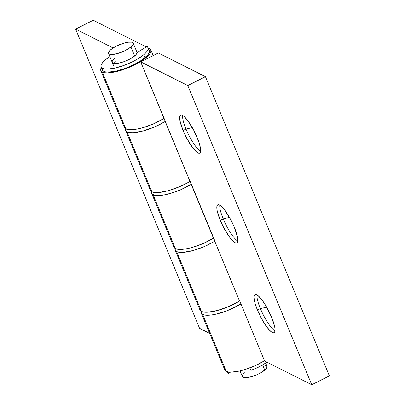 <?xml version="1.0" encoding="UTF-8"?>
<svg xmlns="http://www.w3.org/2000/svg" width="405" height="405" viewBox="0 0 405 405"><rect width="100%" height="100%" fill="white"/><g stroke="black" fill="none" stroke-linecap="round" stroke-linejoin="round"><path stroke-width="0.61" d="M260.38 308.59L266.667 307.177L260.38 308.59A21.318 4.946 -116.6 0 0 274.99 330.85A21.318 4.946 63.4 0 1 260.38 308.59L257.438 310.063L260.38 308.59A21.318 4.946 63.4 0 1 256.962 294.916A21.318 4.946 -116.6 0 0 260.38 308.59M223.201 218.827L229.488 217.419L223.201 218.827A21.318 4.946 -116.6 0 0 237.811 241.091A21.318 4.946 63.4 0 1 223.201 218.827L220.259 220.305L223.201 218.827A21.318 4.946 63.4 0 1 219.783 205.153A21.318 4.946 -116.6 0 0 223.201 218.827M186.022 129.063L192.304 127.656L186.022 129.063A21.318 4.946 -116.6 0 0 200.627 151.328A21.318 4.946 63.4 0 1 186.022 129.063L183.08 130.542L186.022 129.063A21.318 4.946 63.4 0 1 182.604 115.39A21.318 4.946 -116.6 0 0 186.022 129.063M271.573 317.176A21.318 4.946 63.4 0 1 274.063 332.677A21.318 4.946 63.4 0 1 257.438 310.063L262.966 321.135L267.072 327.321L270.783 331.417L272.312 332.47L273.542 332.804L274.423 332.399L274.924 331.27L275.025 329.462L274.722 327.048L271.573 317.176L266.044 306.104L261.939 299.923L258.228 295.827L256.699 294.769L255.469 294.44L254.588 294.845L254.087 295.974L253.986 297.776L254.988 303.122L257.438 310.063A21.318 4.946 63.4 0 1 254.947 294.567A21.318 4.946 63.4 0 1 271.573 317.176M234.394 227.413A21.318 4.946 63.4 0 1 236.885 242.914A21.318 4.946 63.4 0 1 220.259 220.305L223.783 227.787L229.893 237.558L233.604 241.653L235.133 242.706L236.363 243.04L237.244 242.635L237.745 241.507L237.538 237.29L234.394 227.413L230.865 219.93L224.76 210.16L221.044 206.064L219.515 205.011L218.29 204.677L217.409 205.082L216.908 206.211L217.11 210.428L220.259 220.305A21.318 4.946 63.4 0 1 217.769 204.803A21.318 4.946 63.4 0 1 234.394 227.413M197.21 137.654A21.318 4.946 63.4 0 1 199.7 153.151A21.318 4.946 63.4 0 1 183.08 130.542L186.604 138.024L192.709 147.795L196.425 151.89L197.954 152.948L199.179 153.277L200.06 152.872L200.561 151.743L200.662 149.941L200.359 147.526L198.597 141.264L193.686 130.167L187.581 120.396L183.865 116.301L182.336 115.248L181.106 114.914L180.225 115.319L179.724 116.448L179.931 120.67L183.08 130.542A21.318 4.946 63.4 0 1 180.584 115.045A21.318 4.946 63.4 0 1 197.21 137.654M239.542 301.062L214.756 241.218A27.069 7.842 157.5 0 1 176.651 251.606L201.437 311.445A27.069 7.842 -22.5 0 0 239.542 301.062L165.184 121.535A27.069 7.842 157.5 0 1 127.074 131.924L151.86 191.762A27.069 7.842 -22.5 0 0 189.97 181.379L140.682 61.838L158.33 52.984L205.441 76.687L329.376 375.896L311.728 384.75L187.793 85.541L205.441 76.687L187.793 85.541L140.682 61.838L187.793 85.541L311.728 384.75L329.376 375.896L205.441 76.687L158.33 52.984L140.682 61.838L165.468 121.682L165.184 121.535L154.649 126.922L143.294 130.916L133.427 132.703L129.711 132.637L127.074 131.924A27.069 7.842 157.5 0 1 125.601 130.476A27.069 7.842 157.5 0 1 125.52 128.755L125.778 130.815L127.074 131.924L151.86 191.762L154.497 192.476L158.218 192.547L168.08 190.755L179.435 186.761L190.254 181.521L215.04 241.365L214.756 241.218L204.226 246.605L192.866 250.599L183.004 252.386L179.283 252.32L176.651 251.606A27.069 7.842 157.5 0 1 175.178 250.158A27.069 7.842 157.5 0 1 175.097 248.437L175.35 250.498L176.651 251.606L201.437 311.445L204.074 312.159L207.79 312.23L217.652 310.438L229.012 306.443L239.542 301.062L239.831 301.204L239.542 301.062M125.601 130.476L150.387 190.315A27.069 7.842 -22.5 0 0 151.86 191.762L150.564 190.654M175.178 250.158L199.964 309.997A27.069 7.842 -22.5 0 0 201.437 311.445L200.136 310.336M264.617 361.047L311.728 384.75L264.617 361.047L239.831 301.204L264.617 361.047M102.288 72.08A27.069 7.842 157.5 0 1 100.815 70.632A27.069 7.842 157.5 0 1 101.336 67.468L100.739 68.885L100.87 70.753L102.288 72.08L125.834 128.932L102.288 72.08L104.49 72.733L107.512 72.91L115.526 71.817L125.105 68.966L134.794 64.79L143.122 59.93L148.812 55.12L150.376 52.969L150.999 51.096L150.655 49.577L149.359 48.468A27.069 7.842 157.5 0 1 150.832 49.916A27.069 7.842 157.5 0 1 131.853 66.197A27.069 7.842 157.5 0 1 102.288 72.08M100.815 70.632L124.36 127.484A27.069 7.842 -22.5 0 0 125.834 128.932A27.069 7.842 -22.5 0 0 164.121 118.432L153.581 123.854L143.755 127.438L139.072 128.663L134.789 129.448L128.041 129.585L124.968 128.339L124.188 126.735L124.289 125.737M201.204 312.989L224.75 369.841A27.069 7.842 -22.5 0 0 226.223 371.289L202.677 314.437A27.069 7.842 157.5 0 1 201.204 312.989A27.069 7.842 157.5 0 1 201.123 311.273M151.627 193.306L173.937 247.166A27.069 7.842 -22.5 0 0 175.411 248.614L153.1 194.754A27.069 7.842 157.5 0 1 151.627 193.306A27.069 7.842 157.5 0 1 151.546 191.59M151.556 191.56L151.455 192.557L152.234 194.167L155.302 195.407L162.056 195.276L166.339 194.491L175.922 191.641L180.848 189.682L191.388 184.26A27.069 7.842 157.5 0 1 153.1 194.754L175.411 248.614A27.069 7.842 -22.5 0 0 213.698 238.115L203.153 243.537L193.332 247.121L188.649 248.346L184.361 249.131L177.613 249.267L174.54 248.022L173.765 246.417L173.861 245.42M201.128 311.242L201.255 313.111L201.806 313.85L204.879 315.09L211.628 314.958L215.916 314.174L225.494 311.324L230.42 309.364L240.965 303.942A27.069 7.842 157.5 0 1 202.677 314.437L226.223 371.289A27.069 7.842 -22.5 0 0 264.511 360.794L253.97 366.211L244.144 369.795L239.461 371.02L231.447 372.119L228.425 371.942L226.223 371.289L224.805 369.962M93.272 20.25L75.624 29.104L199.559 328.313L209.653 333.391L199.559 328.313L75.624 29.104L93.272 20.25L146.24 46.904L93.272 20.25M148.149 47.861L149.359 48.468L148.149 47.861M113.101 47.962L75.624 29.104L113.101 47.962M224.679 368.094L224.578 369.092M130.931 46.985L134.647 55.961L130.931 46.985A13.365 3.873 157.5 0 1 117.739 53.501A13.365 3.873 157.5 0 1 108.52 53.419A13.365 3.873 157.5 0 1 110.803 49.628A13.365 3.873 157.5 0 1 123.991 43.112A13.365 3.873 157.5 0 1 133.215 43.193A13.365 3.873 157.5 0 1 130.931 46.985L125.175 50.595L117.966 53.435L111.739 54.548L109.198 54.113L108.586 53.556L108.439 52.797L109.568 50.792L112.418 48.413L116.554 46.018L123.763 43.178L128.172 42.206L131.468 42.166L132.531 42.5L133.149 43.062L132.962 44.752L130.931 46.985M240.018 370.894L242.367 376.564A13.365 3.873 -22.5 0 0 251.586 376.645A13.365 3.873 -22.5 0 0 264.779 370.13L262.653 364.986L264.779 370.13A13.365 3.873 -22.5 0 0 267.062 366.338L265.736 363.133M265.315 365.31L266.384 365.644L267.143 366.96L266.014 368.965L261.22 372.565L256.669 374.827L249.515 377.176L245.587 377.688L243.051 377.257L242.433 376.696L242.62 375.005M243.42 373.936L244.65 372.772M249.88 367.861L250.933 370.398A25.378 7.351 -22.5 0 0 267.042 362.267L259.134 366.844L250.933 370.398L249.88 367.861M227.357 371.714L227.554 372.185A25.378 7.351 -22.5 0 0 228.567 373.334L227.954 371.856L228.567 373.334L227.423 371.729M230.531 372.119L228.567 373.334L230.531 372.119M114.524 62.76L115.759 61.595A13.365 3.873 -22.5 0 0 113.987 63.423L119.384 63.008L124.102 61.621L128.896 59.57L134.647 55.961L136.414 54.138L137.022 52.62L147.015 46.423A25.378 7.351 157.5 0 1 148.027 47.572A25.378 7.351 157.5 0 1 143.694 54.771A25.378 7.351 157.5 0 1 118.645 67.149A25.378 7.351 157.5 0 1 101.139 66.992L102.379 69.984A25.378 7.351 -22.5 0 0 119.885 70.141A25.378 7.351 -22.5 0 0 144.934 57.763L143.694 54.771L146.413 52.129L147.916 49.774L148.119 47.836L147.015 46.423L137.022 52.62A13.365 3.873 157.5 0 1 134.647 55.961A13.365 3.873 157.5 0 1 121.454 62.481A13.365 3.873 157.5 0 1 112.236 62.395A13.365 3.873 157.5 0 1 114.519 58.603L113.289 59.768M101.139 66.992A25.378 7.351 157.5 0 1 105.472 59.793A25.378 7.351 157.5 0 1 109.846 56.624L105.472 59.793L103.133 62.005L101.62 64.036L100.987 65.802L101.265 67.245L102.435 68.308L104.455 68.941L107.254 69.128L114.706 68.151L123.667 65.519L132.769 61.631L136.93 59.398L143.694 54.771L144.934 57.763A25.378 7.351 -22.5 0 0 149.268 50.564L148.027 47.572M113.982 63.423L112.236 62.395M102.227 68.794L102.5 70.237L103.675 71.3L105.695 71.933L108.489 72.125L115.946 71.143L124.907 68.511L134.009 64.623L141.861 60.072L147.653 55.12L149.151 52.766L149.263 50.554M148.969 50.048L148.255 49.415M150.842 49.942L153.176 55.571M133.22 43.203L137.098 52.574M108.52 53.43L113.714 65.959"/></g></svg>

